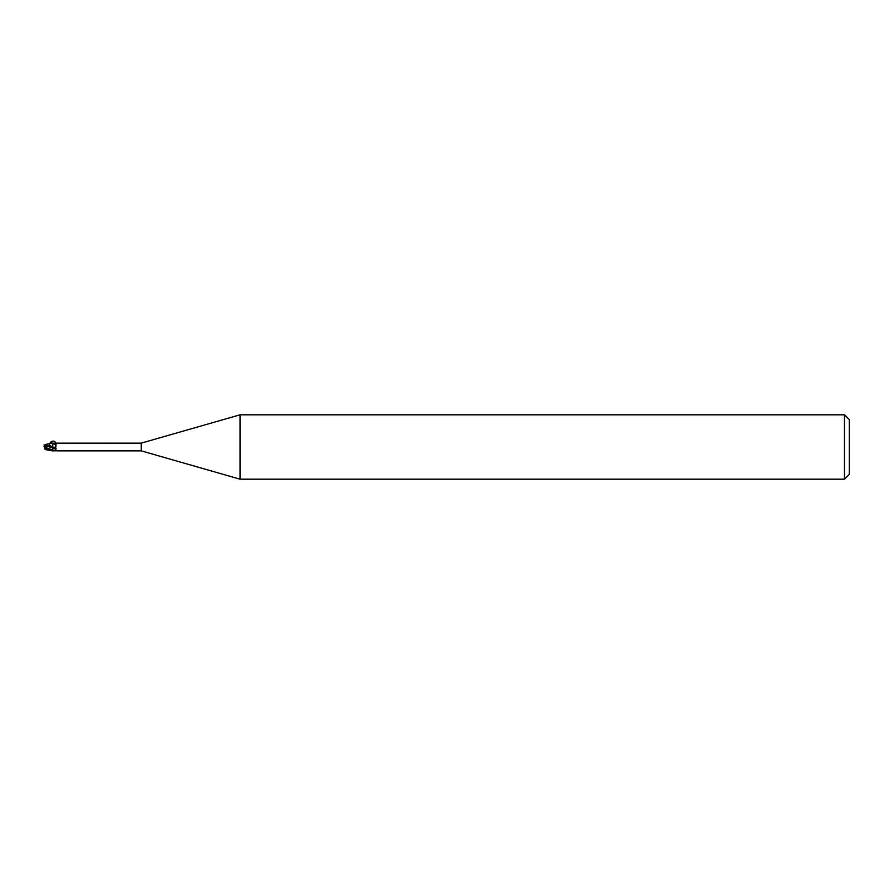 <?xml version="1.0" encoding="UTF-8"?>
<svg xmlns="http://www.w3.org/2000/svg" width="894" height="894" viewBox="0 0 894 894"><rect width="100%" height="100%" fill="white"/><g stroke="black" fill="none" stroke-linecap="round" stroke-linejoin="round"><path stroke-width="1.34" d="M240.028 479.184L141.252 450.867L141.252 443.133L240.028 414.816L844.472 414.816L849.3 419.644L849.3 474.356L844.472 479.184L240.028 479.184L240.028 414.816M844.472 479.184L844.472 414.816M44.734 448.967L46.309 448.665L52.746 450.922L54.467 450.23C56.121 449.671 56.523 448.9 55.685 447.894L55.629 444.698M46.711 448.162L46.399 446.106L52.668 447.939L52.757 450.822L52.668 446.665L52.746 450.531M141.252 450.867L57.305 450.867M52.746 443.178L141.252 443.133M54.925 443.402A4.358 2.403 -156.3 0 0 57.875 443.2L56.233 444.027M46.387 447.782L52.746 450.028L52.746 450.822L57.875 450.799M54.467 450.23A6.046 3.341 -156.3 0 1 52.746 450.04L52.746 446.687M53.059 443.268A4.157 2.291 -156.3 0 0 55.596 443.983L56.389 443.938M52.746 447.972A4.381 2.414 -156.3 0 0 55.685 447.894M52.668 447.123C48.879 445.212 48.298 443.715 50.947 442.597L55.584 444.642C56.691 446.743 55.741 447.581 52.746 447.134L52.746 443.111L45.348 444.463M44.946 447.123L44.856 445.983M52.746 446.732L44.052 444.933M44.052 446.665L46.51 447.916M52.746 450.598L44.778 446.978M45.158 448.956L44.7 447L46.443 445.704L44.946 445.704L45.169 445M46.399 446.106L46.309 445.134M45.147 448.922L44.856 448.017M45.348 449.537L52.746 450.922M44.7 446.452L44.946 445.704M52.746 443.994L56.121 444.128C55.394 441.111 53.674 440.362 50.958 441.859L52.746 443.994M46.309 448.665L46.309 447.905M50.947 442.597L50.958 441.859"/></g></svg>

